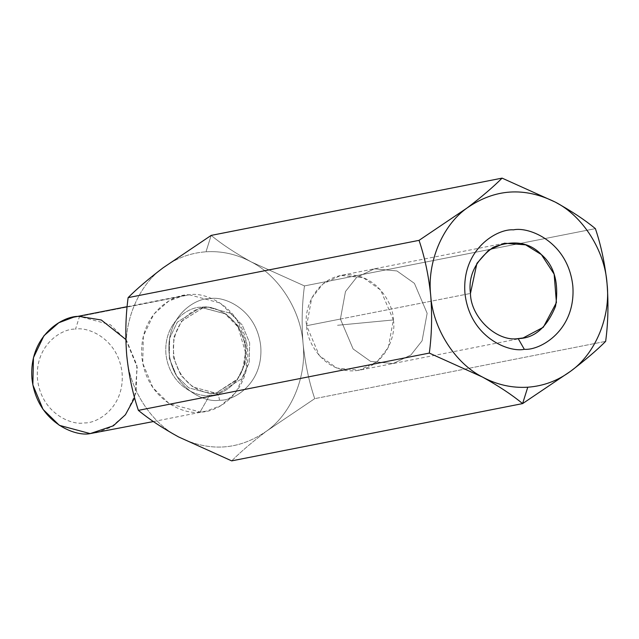 <?xml version="1.0" encoding="UTF-8"?>
<svg xmlns="http://www.w3.org/2000/svg" width="639" height="639" viewBox="0 0 639 639"><rect width="100%" height="100%" fill="white"/><g stroke="black" fill="none" stroke-linecap="round" stroke-linejoin="round"><path stroke-width="0.48" stroke-dasharray="3.19 2.4" d="M251.279 261.942C236.837 254.21 221.741 250.831 206.006 251.79L211.166 235.4C221.605 244.066 234.976 252.916 251.279 261.942C234.976 252.916 221.605 244.066 211.166 235.4L206.006 251.79C221.741 250.831 236.837 254.21 251.279 261.942C278.836 275.8 300.937 310.642 303.062 343.566C301.512 323.574 301.975 304.356 304.468 285.913L595.388 228.634L304.468 285.913L251.279 261.942L304.468 285.913C301.975 304.356 301.512 323.574 303.062 343.566C306.92 376.371 291.392 413.713 266.671 431.045L314.723 398.648L605.652 341.37L314.723 398.648C309.02 381.755 305.13 363.399 303.062 343.566C300.937 310.642 278.836 275.8 251.279 261.942M231.685 460.871C240.671 451.869 252.341 441.924 266.671 431.045C238.85 450.263 209.464 452.22 178.505 436.9C150.948 423.042 128.846 388.2 126.722 355.284C122.864 322.471 138.391 285.138 163.113 267.797C175.989 258.26 190.286 252.924 206.006 251.79C190.286 252.924 175.989 258.26 163.113 267.797C138.391 285.138 122.864 322.471 126.722 355.284C128.846 388.2 150.948 423.042 178.505 436.9C209.464 452.22 238.85 450.263 266.671 431.045C252.341 441.924 240.671 451.869 231.685 460.871M219.512 400.19C233.107 401.34 263.532 383.991 260.744 346.378C256.694 308.837 223.498 295.721 210.271 298.653C196.676 297.502 166.252 314.851 169.039 352.472C173.089 390.006 206.285 403.121 219.512 400.19C206.285 403.121 173.089 390.006 169.039 352.472C166.252 314.851 196.676 297.502 210.271 298.653C223.498 295.721 256.694 308.837 260.744 346.378C263.532 383.991 233.107 401.34 219.512 400.19C218.865 395.525 217.508 393.145 215.423 393.049L192.826 386.986L180.869 375.309L173.377 357.321L173.824 337.376L181.484 321.313L203.17 307.71L207.603 307.127L230.208 313.182L242.157 324.868L249.657 342.855L249.202 362.8L241.542 378.863L219.856 392.466L215.423 393.049L219.856 392.466L241.542 378.863L249.202 362.8L249.657 342.855L242.157 324.868L230.208 313.182L207.603 307.127L199.009 308.525L177.322 322.136L169.662 338.199L169.215 358.136L176.707 376.123L188.665 387.809L211.261 393.864L215.694 393.281L237.381 379.678L245.041 363.615L245.496 343.67L237.996 325.69L226.046 314.005L203.442 307.95L207.603 307.127L203.17 307.71L181.484 321.313L173.824 337.376L173.377 357.321L180.869 375.309L192.826 386.986L215.423 393.049C217.508 393.145 218.865 395.525 219.512 400.19M96.225 432.811L110.906 427.299L125.795 414.256L136.243 392.354L136.858 365.157L126.642 340.635L110.339 324.7L79.524 316.441L75.522 329.157C87.727 326.449 118.375 338.558 122.105 373.208C124.685 407.93 96.601 423.945 84.052 422.882C71.84 425.59 41.2 413.481 37.461 378.831C34.881 344.109 62.973 328.095 75.522 329.157C62.973 328.095 34.881 344.109 37.461 378.831C41.2 413.481 71.84 425.59 84.052 422.882C96.601 423.945 124.685 407.93 122.105 373.208C118.375 338.558 87.727 326.449 75.522 329.157L79.524 316.441L73.477 317.232M79.524 316.441L189.416 294.811L220.231 303.07L236.534 318.997L246.758 343.526L246.143 370.724L235.695 392.626L220.798 405.669L206.125 411.173L200.079 411.971L169.255 403.712L152.961 387.777L142.737 363.248L143.352 336.058L153.799 314.148L168.696 301.105L183.369 295.601L189.416 294.811L79.524 316.441M209.672 395.245C198.202 397.785 169.431 386.411 165.924 353.878C163.504 321.273 189.871 306.241 201.66 307.231C213.122 304.691 241.901 316.065 245.4 348.598C247.828 381.203 221.453 396.236 209.672 395.245L200.079 411.971C215.766 413.297 250.871 393.281 247.652 349.876C242.98 306.56 204.68 291.424 189.416 294.811C173.728 293.485 138.623 313.493 141.842 356.905C146.515 400.214 184.815 415.35 200.079 411.971L209.672 395.245C221.453 396.236 247.828 381.203 245.4 348.598C241.901 316.065 213.122 304.691 201.66 307.231C189.871 306.241 163.504 321.273 165.924 353.878C169.431 386.411 198.202 397.785 209.672 395.245M203.442 307.95L226.046 314.005L237.996 325.69L245.496 343.67L245.041 363.615L237.381 379.678L215.694 393.281L211.261 393.864L188.665 387.809L176.707 376.123L169.215 358.136L169.662 338.199L177.322 322.136L199.009 308.525L203.442 307.95L201.66 307.231L203.442 307.95M125.835 339.493L137.249 367.401L134.637 397.833M303.062 343.566C305.13 363.399 309.02 381.755 314.723 398.648L266.671 431.045C291.392 413.713 306.92 376.371 303.062 343.566M393.36 319.947L337.52 325.283L393.36 319.947C393.824 305.785 377.785 273.332 345.627 274.81C313.589 277.598 303.613 311.776 306.632 325.706C306.169 339.868 322.216 372.321 354.365 370.844C386.403 368.056 396.38 333.87 393.36 319.947L388.296 347.472L377.09 361.682L359.326 370.189L336.817 368.048L319.34 355.619L306.632 325.706L311.696 298.181L322.903 283.972L340.675 275.457L363.184 277.606L380.652 290.034L393.36 319.947M340.411 319.053L353.119 348.966L370.588 361.394L393.097 363.543L410.869 355.028L422.075 340.819L427.14 313.294L414.431 283.381L396.955 270.952L374.446 268.811L356.682 277.318L345.475 291.528L340.411 319.053L306.632 325.706L340.411 319.053L345.475 291.528L356.682 277.318L374.446 268.811L396.955 270.952L414.431 283.381L427.14 313.294L422.075 340.819L410.869 355.028L393.097 363.543L370.588 361.394L353.119 348.966L340.411 319.053L470.448 293.453L340.411 319.053M127.145 306.672L183.369 295.601M153.392 421.556L206.125 411.173M199.009 308.525L203.17 307.71C191.157 309.292 175.31 321.872 173.377 345.068C172.881 360.668 178.073 373.48 188.936 383.512C197.211 390.453 206.101 393.624 215.615 393.017L219.856 392.466L215.694 393.281L237.301 379.215L242.556 369.55L245.584 352.688L238.051 326.984L224.944 313.741L203.25 307.974L199.009 308.525M523.141 337.943L359.326 370.189M504.49 243.211L340.675 275.457"/><path stroke-width="0.96" d="M570.659 371.203C557.783 380.74 543.485 386.076 527.766 387.21L522.606 403.6L570.659 371.203L522.606 403.6C512.166 394.934 498.795 386.084 482.493 377.058L429.304 353.087L138.383 410.366C148.991 419.136 162.362 427.986 178.505 436.9L231.685 460.871L522.606 403.6L231.685 460.871L178.505 436.9C162.362 427.986 148.991 419.136 138.383 410.366L429.304 353.087C431.788 334.588 432.26 315.37 430.71 295.434C428.633 275.545 424.743 257.19 419.048 240.352L467.101 207.955C481.431 197.076 493.1 187.131 502.086 178.129L555.267 202.1C571.41 211.014 584.781 219.864 595.388 228.634C601.083 245.472 604.973 263.827 607.05 283.716C608.6 303.653 608.136 322.871 605.652 341.37C596.802 350.26 585.14 360.196 570.659 371.203C585.14 360.196 596.802 350.26 605.652 341.37C608.136 322.871 608.6 303.653 607.05 283.716C604.973 263.827 601.083 245.472 595.388 228.634C584.781 219.864 571.41 211.014 555.267 202.1L502.086 178.129L211.166 235.4L502.086 178.129C493.1 187.131 481.431 197.076 467.101 207.955L419.048 240.352L128.119 297.63L419.048 240.352C424.743 257.19 428.633 275.545 430.71 295.434C426.852 262.629 442.38 225.287 467.101 207.955C494.921 188.737 524.307 186.78 555.267 202.1C582.824 215.958 604.925 250.8 607.05 283.716C610.908 316.529 595.38 353.862 570.659 371.203C595.38 353.862 610.908 316.529 607.05 283.716C604.925 250.8 582.824 215.958 555.267 202.1C524.307 186.78 494.921 188.737 467.101 207.955C442.38 225.287 426.852 262.629 430.71 295.434C432.26 315.37 431.788 334.588 429.304 353.087L482.493 377.058C454.936 363.2 432.827 328.358 430.71 295.434C432.827 328.358 454.936 363.2 482.493 377.058C498.795 386.084 512.166 394.934 522.606 403.6L527.766 387.21C512.031 388.169 496.934 384.79 482.493 377.058C496.934 384.79 512.031 388.169 527.766 387.21C543.485 386.076 557.783 380.74 570.659 371.203M126.722 355.284L126.722 355.3C125.172 335.291 125.635 316.073 128.119 297.63C136.97 288.74 148.631 278.804 163.113 267.797L211.166 235.4L163.113 267.797C148.631 278.804 136.97 288.74 128.119 297.63C125.635 316.073 125.172 335.291 126.722 355.284C128.79 375.109 132.68 393.472 138.383 410.366C132.68 393.472 128.79 375.109 126.722 355.284L126.714 355.22M127.145 306.672L73.477 317.232L58.804 322.743L43.907 335.787L33.46 357.688L32.845 384.886L43.061 409.407L59.363 425.342L90.187 433.601L153.392 421.556M134.637 397.833L125.388 414.775L113.359 425.798L90.187 433.601C74.923 436.988 36.615 421.852 31.95 378.536C28.723 335.132 63.836 315.115 79.524 316.441L101.313 320.003L125.835 339.493M470.448 293.453C470.671 317.343 496.926 342.161 518.181 338.59L523.141 337.943L543.326 327.256L556.417 302.59L554.149 274.171L541.385 254.586L525.633 244.841L504.49 243.211L488.579 250.264L476.91 263.356L470.448 293.453C468.067 275.697 475.648 260.313 493.18 247.317C513.285 239.689 529.348 242.117 541.385 254.586C554.388 265.792 559.109 283.029 555.547 306.289C546.8 327.599 534.348 338.366 518.181 338.59C496.926 342.161 470.671 317.343 470.448 293.453M518.181 338.59L524.315 349.309C540.314 350.659 576.106 330.251 572.824 285.992C568.063 241.83 529.004 226.398 513.444 229.848C497.446 228.49 461.646 248.898 464.936 293.165C469.697 337.328 508.756 352.76 524.315 349.309L518.181 338.59M524.315 349.309C508.756 352.76 469.697 337.328 464.936 293.165C461.646 248.898 497.446 228.49 513.444 229.848C529.004 226.398 568.063 241.83 572.824 285.992C576.106 330.251 540.314 350.659 524.315 349.309"/></g></svg>
